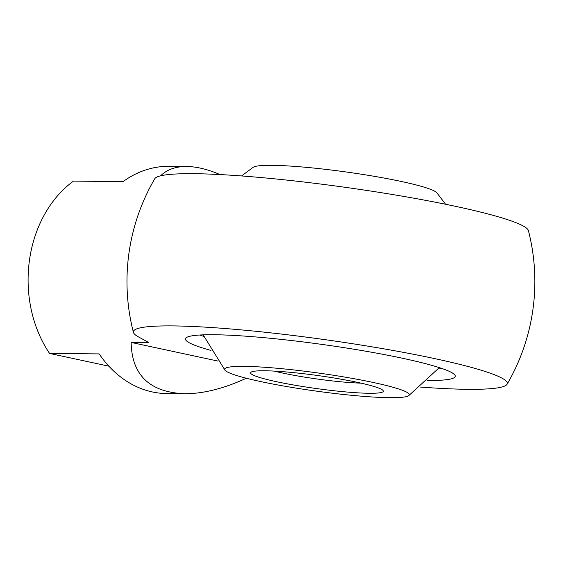 <?xml version="1.0" encoding="UTF-8"?>
<svg xmlns="http://www.w3.org/2000/svg" width="563" height="563" viewBox="0 0 563 563"><rect width="100%" height="100%" fill="white"/><g stroke="black" fill="none" stroke-linecap="round" stroke-linejoin="round"><path stroke-width="0.84" d="M442.546 368.709A136.204 13.294 7.9 0 1 438.295 368.906M203.799 336.364A136.204 13.294 7.9 0 1 199.759 335.02M210.956 350.432A136.204 13.294 7.9 0 1 185.445 338.891A136.204 13.294 7.9 0 1 261.901 337.483A136.204 13.294 7.9 0 1 403.192 358.399A136.204 13.294 7.9 0 1 455.263 376.33A136.204 13.294 7.9 0 1 427.577 380.489M108.863 366.175L49.565 353.437L99.172 353.909A113.627 90.193 90.5 0 0 166.817 393.565L184.544 393.734C149.61 392.214 131.805 375.113 131.137 342.424L148.864 342.593L137.414 336.315A188.76 18.417 7.9 0 1 133.431 332.416A188.76 18.417 7.9 0 1 322.888 339.362A188.76 18.417 7.9 0 1 507.073 384.269A188.76 18.417 7.9 0 1 420.244 387.055M160.582 175.825C166.979 169.547 175.684 166.437 186.719 166.493L168.984 166.324A113.627 90.193 90.5 0 0 123.086 181.589L73.472 181.117A113.627 90.193 -89.5 0 0 42.542 341.579A113.627 90.193 -89.5 0 0 49.565 353.437M186.719 166.493C196.642 166.62 207.74 169.315 220.013 174.565M246.312 378.23C223.821 388.618 203.229 393.783 184.544 393.734M131.137 342.424L217.825 361.045M507.073 384.269A203.94 203.94 0 0 0 528.397 230.584A188.76 18.417 -172.1 0 0 344.007 187.148A188.76 18.417 -172.1 0 0 154.762 178.738A203.94 203.94 0 0 0 133.431 332.416M409.322 394.762A93.233 9.099 -172.1 0 0 312.718 372.263A93.233 9.099 -172.1 0 0 225.052 370.285A93.233 9.099 -172.1 0 0 315.787 391.046A93.233 9.099 -172.1 0 0 408.625 395.747A93.233 9.099 -172.1 0 0 409.322 394.762M445.615 204.256L436.797 192.736A93.233 9.099 -172.1 0 0 346.189 171.982A93.233 9.099 -172.1 0 0 253.223 167.246L241.583 175.945M383.347 391.179A67.011 6.538 -172.1 0 0 383.107 390.553A67.011 6.538 -172.1 0 0 317.863 375.542A67.011 6.538 -172.1 0 0 250.999 372.22A67.011 6.538 -172.1 0 0 313.084 388.076A67.011 6.538 -172.1 0 0 383.347 391.179M274.265 371.101A58.27 5.686 -172.1 0 0 361.031 383.143M225.038 370.271L203.144 334.858M408.625 395.74L439.33 367.632"/></g></svg>

